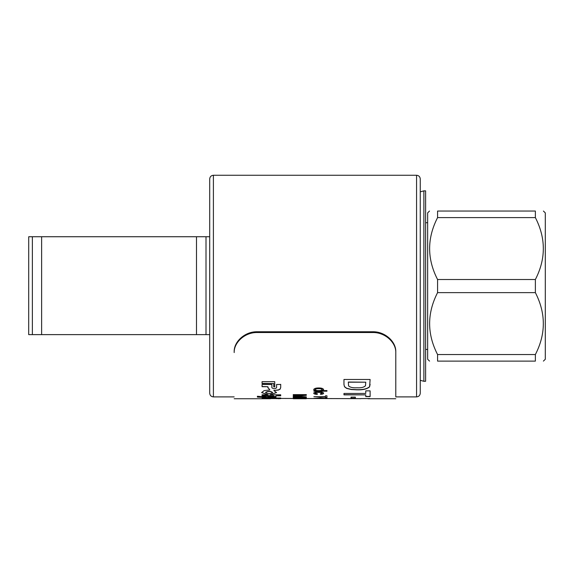 <?xml version="1.0" encoding="UTF-8"?>
<svg xmlns="http://www.w3.org/2000/svg" width="574" height="574" viewBox="0 0 574 574"><rect width="100%" height="100%" fill="white"/><g stroke="black" fill="none" stroke-linecap="round" stroke-linejoin="round"><path stroke-width="0.86" d="M420.261 286.074L420.261 393.204C420.039 395.443 418.812 396.677 416.566 396.892L416.566 175.257C418.812 175.479 420.039 176.706 420.261 178.952L420.261 286.074M209.704 393.204L209.704 178.952C209.926 176.706 211.153 175.479 213.399 175.257L213.399 396.892C211.153 396.677 209.926 395.443 209.704 393.204M32.366 334.628L32.366 236.739L28.722 236.739L41.629 236.739L41.629 334.628L28.7 334.628L28.722 236.739M196.487 334.628L196.487 236.739L41.629 236.739L41.629 334.628L209.704 334.628M196.487 236.739L209.704 236.739M420.261 190.955L420.261 178.952M28.7 334.628L30.006 334.628M423.885 381.287L425.614 381.287L425.614 190.862L423.885 190.862L423.885 381.287L420.261 380.318M429.496 211.045L427.644 212.889L427.644 359.267L429.56 361.111M437.575 279.516C426.977 258.931 426.977 238.289 437.575 217.603L437.575 211.045C426.977 211.045 426.977 211.045 437.575 211.045L535.37 211.045C545.974 211.045 545.974 211.045 535.37 211.045L535.37 217.603C545.974 238.289 545.974 258.931 535.37 279.516L437.575 279.516L437.575 292.632L535.37 292.632C545.974 313.325 545.974 333.96 535.37 354.553L535.37 361.111C545.974 361.111 545.974 361.111 535.37 361.111L437.575 361.111C426.977 361.111 426.977 361.111 437.575 361.111L437.575 354.553C426.977 333.96 426.977 313.325 437.575 292.632M543.406 211.045L545.3 212.889L545.3 359.267L543.391 361.111M535.37 279.516L535.37 292.632M535.37 217.603L437.575 217.603M535.37 354.553L437.575 354.553M265.561 392.537C267.714 393.936 270.06 393.972 272.614 392.645C270.462 391.145 268.115 391.109 265.561 392.537L265.561 392.458M272.614 392.473L272.614 392.473C270.462 390.973 268.115 390.937 265.561 392.365L265.561 392.415M267.914 387.536L269.852 389.911L264.076 390.65L261.622 392.594L268.223 394.79L262.06 394.79L262.06 395.816L273.784 395.816L262.763 396.713L257.396 396.268L257.396 397.108L276.044 398.083L276.044 397.517L267.929 397.093L276.044 396.569L276.044 395.816L280.708 395.816L280.708 394.79L269.909 394.79L276.532 392.573L273.805 390.521L278.404 390.047L280.112 389.186L280.7 387.572L280.708 384.48L276.582 384.48L276.582 387.744C275.018 389.021 273.446 389.021 271.882 387.744L271.882 384.48L262.067 384.48L262.067 386.711L267.914 386.711L267.871 387.881M293.242 397.818L306.315 397.818L295.223 398.449L306.315 398.729L293.242 398.729L304.306 398.679L293.242 398.514L304.306 398.04L293.242 397.818L306.315 397.818M293.242 394.618L306.315 394.618L306.315 395.328L295.223 396.132L306.315 396.835L306.315 397.308L293.242 397.308L304.306 397L293.242 396.333L293.242 395.924L304.306 395.099L293.242 395.099L293.242 394.618M320.249 397.854L327.123 398.464L313.713 398.464L320.249 397.854M313.885 396.691L325.451 396.691L325.451 395.816L326.958 395.816L326.958 397.674L325.451 397.674L325.451 397.029L313.885 396.691L325.451 397.029M317.4 393.915L317.235 394.388C315.026 394.288 313.856 393.908 313.713 393.24C314.007 392.322 315.643 391.855 318.62 391.841C321.641 391.848 323.298 392.315 323.607 393.24C323.571 393.857 322.566 394.223 320.586 394.338L320.421 393.864L322.093 393.247C321.82 392.659 320.679 392.379 318.67 392.408C316.669 392.372 315.521 392.645 315.226 393.226L317.4 393.915M313.885 390.578L315.327 390.578L313.713 389.588C314.165 388.512 315.815 387.967 318.656 387.959C321.54 387.952 323.191 388.49 323.607 389.581L322.129 390.578L326.958 390.578L326.958 391.188L313.885 391.188L313.885 390.578M280.708 398.442L360.888 398.657M351.008 397.1L355.363 397.1L355.363 398.334L351.008 398.334L351.008 397.1M343.969 393.441L365.76 393.441L365.76 390.858L370.115 390.858L370.115 396.612L365.76 396.612L365.76 394.862L343.969 394.862L343.969 393.441M344.522 386.797L346.61 388.39L351.231 389.531L356.791 389.839C362.868 390.055 367.145 389.043 369.62 386.804L370.115 379.471L343.969 379.471L343.969 384.63L344.522 386.797L343.969 384.465M395.787 352.579C396.146 342.599 385.161 332.224 372.698 332.525L372.698 331.765C385.104 331.456 396.146 341.788 395.787 351.797L395.787 396.412M372.698 332.525L257.267 332.525C244.861 332.217 233.819 342.549 234.178 352.579L234.178 351.797C233.812 341.839 244.804 331.456 257.267 331.765L257.267 332.525M278.132 398.743L280.708 398.614L280.708 398.004L276.575 398.004L276.575 398.593L271.875 398.607L271.882 398.004L262.067 398.263M276.324 398.643L277.371 398.643M271.531 398.629L271.897 398.614M267.907 398.449L271.531 398.557M273.748 383.54L273.748 386.926L274.731 386.926L274.731 381.66L262.067 381.66L262.067 383.54L273.748 383.54L262.067 383.382M372.698 331.765L257.267 331.765M395.787 351.797L395.787 396.892L416.566 396.892M234.178 352.579L234.178 351.797M370.115 384.329L369.62 386.639C367.145 388.871 362.868 389.882 356.791 389.674L351.231 389.359L346.61 388.225L344.522 386.632M365.76 382.191L348.325 382.033L348.576 385.879C350.133 387.393 352.953 388.024 357.035 387.78C361.261 388.017 364.088 387.314 365.509 385.671L365.76 382.191L348.325 382.191M370.115 396.426L365.76 396.426M365.76 394.862L343.969 394.682M355.363 398.155L351.008 398.155M369.728 398.55L360.888 398.557M315.327 390.578L313.713 389.416M323.607 389.416L322.129 390.578M326.958 391.016L313.885 391.016M322.093 389.631L322.093 389.459C321.734 388.763 320.586 388.447 318.656 388.498C316.74 388.462 315.6 388.792 315.226 389.488L315.226 389.653C315.564 390.313 316.669 390.621 318.527 390.578C320.514 390.636 321.698 390.32 322.093 389.631C321.741 388.935 320.593 388.612 318.656 388.663C316.74 388.627 315.6 388.957 315.226 389.653M317.235 394.388L317.235 394.209C315.026 394.116 313.856 393.728 313.713 393.068M323.607 393.068C323.571 393.685 322.566 394.051 320.586 394.166L320.421 393.692M322.093 393.247L322.093 393.068C321.82 392.487 320.679 392.207 318.67 392.236C316.669 392.2 315.521 392.473 315.226 393.046L315.226 393.226M317.4 393.735L317.235 394.209M326.958 397.495L325.451 397.495M327.008 398.363L325.594 398.492M315.248 398.492L313.842 398.363M325.616 398.464L320.227 397.882L315.226 398.464L325.616 398.464L320.227 398.069L315.226 398.464M306.315 395.149L295.223 396.132M306.315 397.122L293.242 397M304.306 397L293.242 396.153M304.306 395.099L293.242 394.919M295.223 398.363L294.225 398.349M267.907 398.442L271.875 398.557M271.875 398.607L271.882 397.818M273.748 386.761L274.731 386.761M273.805 390.521L278.404 389.875L280.112 389.021L280.7 387.407L280.708 384.322M262.067 386.546L267.914 386.711M267.914 387.371L269.852 389.911M261.629 392.508L268.223 394.79M262.06 395.637L273.784 395.816M257.396 396.928L276.044 397.897M267.929 397.093L276.044 396.39M276.044 395.816L280.708 395.637M269.909 394.79L276.524 392.48M206.009 334.628L206.009 236.739M213.399 396.892L234.178 396.892M213.399 175.257L416.566 175.257M427.644 222.726L425.614 222.726M420.261 191.838L423.885 190.862M427.644 349.43L425.614 349.43M395.787 398.743L368.013 398.743M270.634 398.743L234.178 398.743M278.132 398.557L276.575 398.557"/></g></svg>

